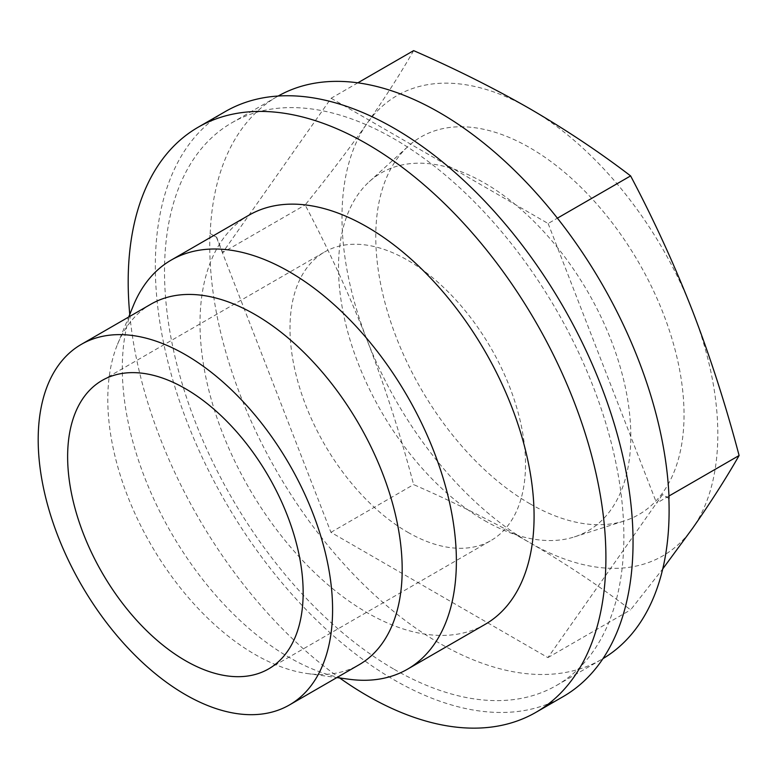 <?xml version="1.0" encoding="UTF-8"?>
<svg xmlns="http://www.w3.org/2000/svg" width="778" height="778" viewBox="0 0 778 778"><rect width="100%" height="100%" fill="white"/><g stroke="black" fill="none" stroke-linecap="round" stroke-linejoin="round"><path stroke-width="0.58" stroke-dasharray="3.89 2.92" d="M413.624 50.628C400.573 73.453 385.081 97.688 367.167 123.303C348.914 149.133 328.238 176.363 305.132 204.974C328.238 248.649 348.923 293.753 367.167 340.287C385.091 386.958 400.573 435.058 413.624 484.597C454.838 502.578 493.602 521.95 529.906 542.743C565.985 563.749 599.556 586.126 630.608 609.874L662.73 568.942M357.841 82.828L331.146 98.242L222.644 252.597L305.132 204.974M668.866 498.397L662.438 494.691L547.916 657.614L330.932 532.337L216.41 237.183L209.992 233.468A324.805 187.527 -120 0 0 439.424 643.202A324.805 187.527 -120 0 0 601.832 659.287A324.805 187.527 -120 0 0 602.989 658.606M216.41 237.183L209.992 233.468M222.644 252.597L216.624 237.057M330.932 532.337L413.624 484.597M668.973 496.014L656.622 503.142L662.438 494.691M547.916 657.614L630.608 609.874M669.07 498.28L662.652 494.575M407.76 532.249A166.541 96.151 -120 0 0 491.025 540.496A166.541 96.151 -120 0 0 491.025 348.194A166.541 96.151 -120 0 0 324.494 252.043A166.541 96.151 -120 0 0 298.966 385.499A166.541 96.151 -120 0 0 407.76 532.249M150.903 304.188A208.173 120.191 -120 0 0 117.478 344.43A208.173 120.191 -120 0 0 254.989 654.444A208.173 120.191 -120 0 0 307.514 673.583A208.173 120.191 -120 0 0 359.076 664.752M133.31 305.725A236.22 136.383 -120 0 0 289.348 657.517A236.22 136.383 -120 0 0 348.943 679.233M248.931 215.205A236.22 136.383 -120 0 0 212.725 404.492A236.22 136.383 -120 0 0 367.041 612.656A236.22 136.383 -120 0 0 485.151 624.355M129.761 314.409A337.798 195.035 -120 0 0 339.655 677.959M225.289 111.565A337.798 195.035 -120 0 0 173.504 382.251A337.798 195.035 -120 0 0 394.183 679.923A337.798 195.035 -120 0 0 563.087 696.65M394.183 669.313A324.805 187.527 -120 0 0 556.591 685.399A324.805 187.527 -120 0 0 556.591 310.344A324.805 187.527 -120 0 0 231.786 122.817A324.805 187.527 -120 0 0 181.994 383.087A324.805 187.527 -120 0 0 394.183 669.313M278.184 96.034A324.805 187.527 -120 0 0 277.231 96.579A324.805 187.527 -120 0 0 210.196 233.351M484.665 520.638A206.695 119.335 -120 0 0 574.32 536.917A206.695 119.335 -120 0 0 588.012 292.207A206.695 119.335 -120 0 0 369.239 181.702A206.695 119.335 -120 0 0 353.387 350.275A206.695 119.335 -120 0 0 484.665 520.638M367.167 340.287A265.755 153.431 -120 0 0 529.906 542.743A265.755 153.431 -120 0 0 692.644 528.204A265.755 153.431 -120 0 0 692.644 311.219A265.755 153.431 -120 0 0 529.906 108.764A265.755 153.431 -120 0 0 367.167 123.303A265.755 153.431 -120 0 0 367.167 340.287M331.146 98.242L548.13 223.519L557.398 218.171M548.13 223.519L656.622 503.142M529.906 503.736A217.976 125.851 -120 0 0 624.452 520.9A217.976 125.851 -120 0 0 638.894 262.828A217.976 125.851 -120 0 0 408.178 146.303A217.976 125.851 -120 0 0 391.46 324.076A217.976 125.851 -120 0 0 529.906 503.736M268.663 668.885L491.025 540.496M102.122 380.432L324.494 252.043M307.514 673.583L336.864 677.58M117.478 344.43L128.691 317.016M556.591 685.399L601.832 659.287M231.786 122.817L277.231 96.579M574.32 536.917L624.452 520.9M369.239 181.702L408.178 146.303"/><path stroke-width="1.17" d="M357.841 82.828L413.624 50.628C454.838 68.6 493.602 87.982 529.906 108.764C565.985 129.78 599.556 152.157 630.608 175.906C653.744 219.629 674.429 264.734 692.644 311.219C710.586 357.948 726.069 406.048 739.1 455.529L668.973 496.014M602.989 658.606A324.805 187.527 -120 0 0 668.866 498.397L669.07 498.28A324.805 187.527 -120 0 0 523.312 179.203A324.805 187.527 -120 0 0 278.184 96.034M662.73 568.942L692.644 528.204C710.586 502.559 726.069 478.324 739.1 455.529M185.388 660.639A166.541 96.151 -120 0 0 268.663 668.885A166.541 96.151 -120 0 0 268.663 476.583A166.541 96.151 -120 0 0 102.122 380.432A166.541 96.151 -120 0 0 76.594 513.879A166.541 96.151 -120 0 0 185.388 660.639M185.388 694.628A208.173 120.191 -120 0 0 289.474 704.936A208.173 120.191 -120 0 0 289.474 464.563A208.173 120.191 -120 0 0 81.311 344.372A208.173 120.191 -120 0 0 49.393 511.185A208.173 120.191 -120 0 0 185.388 694.628M289.474 704.936L359.076 664.752A208.173 120.191 -120 0 0 359.076 424.38A208.173 120.191 -120 0 0 150.903 304.188L81.311 344.372M336.864 677.58L348.943 679.233A236.22 136.383 -120 0 0 407.458 669.216A236.22 136.383 -120 0 0 407.458 396.449A236.22 136.383 -120 0 0 171.238 260.066A236.22 136.383 -120 0 0 133.31 305.725L128.691 317.016M407.458 669.216L485.151 624.355A236.22 136.383 -120 0 0 485.161 351.588A236.22 136.383 -120 0 0 248.931 215.205L171.238 260.066M339.655 677.959A337.798 195.035 -120 0 0 367.041 695.59A337.798 195.035 -120 0 0 535.945 712.327A337.798 195.035 -120 0 0 535.945 322.267A337.798 195.035 -120 0 0 198.147 127.232A337.798 195.035 -120 0 0 129.761 314.409M535.945 712.327L563.087 696.65A337.798 195.035 -120 0 0 563.087 306.59A337.798 195.035 -120 0 0 225.289 111.565L198.147 127.232M557.398 218.171L630.608 175.906"/></g></svg>
